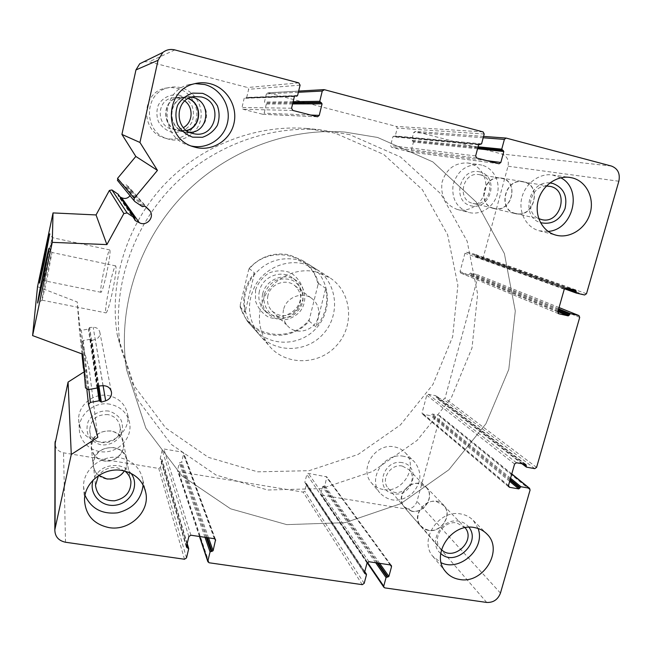 <?xml version="1.0" encoding="UTF-8"?>
<svg xmlns="http://www.w3.org/2000/svg" width="652" height="652" viewBox="0 0 652 652"><rect width="100%" height="100%" fill="white"/><g stroke="black" fill="none" stroke-linecap="round" stroke-linejoin="round"><path stroke-width="0.49" stroke-dasharray="3.26 2.44" d="M465.104 527.729L456.881 522.953C443.645 520.1 431.542 538.731 440.312 548.389L441.494 549.66M428.511 530.182L424.142 528.666L420.67 525.732C412.276 516.482 423.735 498.788 436.359 501.559L443.645 505.463C452.773 514.485 441.461 532.912 428.511 530.182M546.4 186.007C530.206 185.82 523.98 212.691 538.731 218.591M515.43 213.391C497.541 209.887 504.852 178.143 522.806 181.818L524.029 182.071C542.488 186.04 533.621 218.501 515.569 213.424L515.43 213.391M189.667 132.356L185.046 131.859C166.977 128.395 167.743 98.876 186.105 97.058L191.623 97.148M124.866 471.046L117.083 467.737C109.316 466.848 103.097 469.497 98.428 475.667M98.819 475.414C95.331 472.472 93.489 468.747 93.293 464.24C94.736 452.773 101.533 447.231 113.684 447.622C121.15 449.285 125.518 453.678 126.79 460.809C127.181 464.387 126.39 467.761 124.426 470.94M477.794 147.849L412.977 141.248L411.73 140.204L413.735 132.421L415.348 131.394L501.681 153.97C506.995 156.007 509.106 160.082 508.022 166.203L483.36 257.027L481.82 258.029L474.876 256.407L474.379 254.076L466.514 252.234L464.966 253.245L460.043 271.55L460.703 273.041L468.69 274.883L470.442 273.074L477.484 274.704L478.152 276.187L444.99 398.315L443.474 399.317L436.669 397.997L436.025 395.764L428.299 394.264L426.775 395.267L422.048 412.855L422.374 414.053L430.622 415.772L432.341 413.996L439.138 415.291L439.986 416.734L416.987 501.429C414.982 506.775 411.241 509.277 405.748 508.943L321.656 495.153L320.743 493.727L322.553 486.677L324.867 485.789L326.774 476.848L308.412 473.393L306.856 474.42L304.818 482.447L306.513 484.02L304.712 491.095L303.156 492.121L178.615 471.698L177.605 470.214L179.333 462.887L181.769 461.966L183.717 453.034L182.715 452.17L163.823 448.983L162.193 450.043L160.245 458.389L162.112 460.027L160.392 467.386L158.77 468.446L63.537 452.83C58.55 451.714 55.705 448.755 55.029 443.955M83.7 372.113L89.145 368.633L81.704 342.243L83.195 340.523L90.188 339.317L91.916 340.409L95.314 339.439C98.452 338.298 100.009 336.122 99.968 332.903C99.3 329.268 97.034 327.394 93.187 327.271L89.65 327.491L88.395 329.105L81.386 330.311L79.291 328.852L77.221 301.974L37.523 286.709M97.824 437.321L89.145 368.633M82.902 354.264L77.221 301.974M118.199 194.304L118.077 195.69L119.992 196.88M148.469 209.162L130.123 188.558C131.508 190.979 131.468 193.367 130.001 195.706M128.827 187.059L126.097 184.72L124.01 185.038L117.89 180.873M143.929 61.712L149.161 61.785L247.581 87.523L248.624 89.3L246.717 97.466L244.158 98.305L242.014 107.515L243.049 109.275L262.789 114.287L264.166 113.187L266.334 104.043L264.459 102.062L266.375 93.937L268.062 92.877L396.334 126.423L397.264 128.118L395.267 135.942L392.854 136.765L390.605 145.592L391.534 147.27L409.717 151.916L411.176 150.856L413.433 142.087L412.977 141.248M166.073 138.379L164.304 137.882C140.759 131.647 140.669 93.619 164.516 88.338L170.881 87.466L177.271 88.256C190.563 91.582 199.357 106.284 196.228 119.56C193.294 132.886 179.243 141.68 166.073 138.379M457.655 209.545L457.329 209.463C445.455 205.021 440.353 195.959 442.04 182.275C446.196 169.031 454.705 162.601 467.574 162.976L469.929 163.44C481.396 166.301 488.397 179.659 485.006 191.884C481.787 204.149 469.032 212.405 457.655 209.545M383.123 489.489C378.176 488.601 374.166 486.245 371.102 482.423C358.836 468.372 375.756 442.561 394.46 446.905C398.674 447.696 402.219 449.578 405.088 452.561C419.228 466.033 402.659 493.768 383.123 489.489M98.265 441.64C86.015 438.739 79.479 431.241 78.639 419.146C78.321 404.827 93.945 392.569 108.55 395.617C119.177 398.095 125.543 404.403 127.645 414.55C130.522 429.839 114.279 444.835 98.265 441.64M296.505 259.48C277.768 256.489 262.634 262.943 251.118 278.844C241.607 295.959 242.226 312.194 252.984 327.548C268.029 346.84 299.398 346.994 316.122 328.388C333.245 310.156 330.54 278.795 310.148 265.315L296.505 259.48M302.944 263.612C285.69 259.757 266.244 268.013 256.375 283.522C246.595 301.094 247.214 317.744 258.233 333.482C273.653 353.237 305.804 353.36 322.968 334.264C340.54 315.552 337.809 283.4 316.921 269.594L302.944 263.612M335.12 133.155L306.481 128.444C254.565 124.532 199.879 146.089 162.886 186.203C126.048 226.456 109.08 282.903 117.181 334.509L134.043 385.723L165.649 427.891L208.338 457.329L257.703 471.836L309.097 470.687L358.038 454.477L400.475 424.884L432.928 384.493L452.684 336.644L457.867 285.258L447.631 234.72L422.349 189.642L383.767 154.483L335.12 133.155M377.614 137.458L344.924 132.063C285.535 127.58 222.446 152.527 179.65 198.933C137.026 245.502 117.352 310.662 126.594 369.717L145.852 428.144L181.957 475.878L230.612 508.813L286.741 524.624L345.087 522.668L400.621 503.735L448.845 469.799L485.919 423.784L508.788 369.407L515.292 311.02L504.379 253.53L476.302 202.12L432.871 161.908L377.614 137.458L344.924 132.063C285.535 127.58 222.446 152.527 179.65 198.933C137.026 245.502 117.352 310.662 126.594 369.717L145.852 428.144L181.957 475.878L230.612 508.813L286.741 524.624L345.087 522.668L400.621 503.735L448.845 469.799L485.919 423.784L508.788 369.407L515.292 311.02L504.379 253.53L476.302 202.12L432.871 161.908L377.614 137.458M47.751 262.291L43.48 280.58C42.616 281.672 51.85 237.141 52.372 237.662L47.751 262.291M106.39 274.5C103.888 285.56 102.111 291.493 101.052 292.308C98.688 293.164 107.816 249.031 109.805 249.96C110.579 251.737 109.438 259.92 106.39 274.5M46.838 280.238L42.111 300.181C41.068 301.46 51.296 251.998 51.981 252.471L46.838 280.238M112.071 293.539C109.332 305.568 107.327 312.023 106.064 312.903C103.171 313.914 113.212 264.932 115.697 265.894C116.708 267.907 115.502 277.124 112.071 293.539M110.115 404.24C95.078 401.127 78.99 413.759 79.324 428.478C79.088 442.129 92.331 453.336 106.512 451.779C120.718 450.459 131.908 436.93 129.756 423.653C127.596 413.229 121.052 406.758 110.115 404.24M108.591 411.037C100.335 410.124 92.315 414.142 88.305 421.225C86.512 426.294 86.602 431.274 88.566 436.155C91.59 440.491 95.738 443.384 101.019 444.835C109.234 445.683 117.156 441.673 121.142 434.664C122.935 429.652 122.878 424.705 120.97 419.831C118.004 415.479 113.88 412.545 108.591 411.037M108.118 414.623C97.124 414.199 90.978 419.195 89.683 429.611C89.552 449.049 122.983 445.699 119.992 426.701C118.827 420.206 114.874 416.18 108.118 414.623M104.165 460.76C96.431 458.984 92.193 454.322 91.467 446.75C92.837 435.813 99.308 430.548 110.873 430.956C117.979 432.569 122.144 436.783 123.358 443.588C124.866 453.36 114.377 462.749 104.165 460.76M403.8 456.335C384.623 451.917 367.223 478.429 379.774 492.814C389.179 502.138 399.782 502.57 411.583 494.11C421.485 483.45 422.52 472.79 414.688 462.113C411.746 459.065 408.119 457.133 403.8 456.335M402.121 462.61C382.618 459.032 374.224 490.777 393.759 493.817C413.05 497.231 421.559 465.911 402.121 462.61M402.3 466.05C390.695 463.417 380.295 479.554 388.054 488.103C398.095 501.437 420.679 481.551 409 469.684L402.3 466.05M411.795 511.103L404.264 506.808C396.188 497.9 407.117 480.989 419.228 483.694L426.221 487.468C435.006 496.148 424.216 513.776 411.795 511.103M481.82 165.119L479.407 164.646C466.204 164.263 457.451 170.881 453.156 184.508C451.396 198.575 456.612 207.89 468.788 212.446C480.467 215.592 493.735 207.189 497.174 194.54C500.785 181.932 493.646 168.069 481.82 165.119M480.002 171.932C460.084 166.684 450.98 201.142 470.923 205.796C490.622 210.849 499.839 176.879 480.002 171.932M480.361 174.875L479.244 174.646C462.7 171.264 456.343 200.27 472.863 203.342C489.432 207.996 497.289 178.493 480.361 174.875M493.914 208.314C476.767 204.948 483.637 174.679 500.85 178.2L502.007 178.444C519.709 182.242 511.355 213.204 494.045 208.347L493.914 208.314M181.036 87.743C176.635 86.634 172.258 86.659 167.898 87.824C143.318 93.269 143.391 132.486 167.645 138.892C181.289 143.399 196.725 134.866 200.311 120.93C204.125 107.058 195.062 91.247 181.036 87.743M179.373 95.168C170.881 93.595 162.56 97.507 158.33 105.078C156.415 110.571 156.439 116.08 158.395 121.622C161.451 126.627 165.69 130.107 171.101 132.071C179.553 133.562 187.76 129.658 191.965 122.177C193.88 116.749 193.897 111.264 191.998 105.738C188.998 100.718 184.793 97.197 179.373 95.168M184.818 100.978L179.039 98.159L172.984 97.849C156.04 99.528 155.999 126.871 172.796 129.316C176.545 130.009 180.074 129.438 183.375 127.605M186.456 130.449L178.493 130.49C161.313 127.189 162.014 99.185 179.463 97.458L185.853 97.792L188.2 98.582M143.122 484.982L142.845 480.068C140.343 467.965 132.666 460.508 119.813 457.704C102.128 454.265 83.146 469.228 83.529 486.384L85.021 495.316M131.003 473.328C127.792 469.179 123.456 466.62 118.004 465.65C106.195 464.68 97.93 469.448 93.22 479.953M195.013 83.611L189.047 84.605C159.911 91.076 159.87 137.711 188.518 145.249L191.533 146.048M560.793 177.784L552.334 174.94C539.049 173.049 524.933 183.766 521.706 198.249C518.316 212.691 526.474 227.572 539.31 230.816L548.079 231.427M549.832 182.959C528.642 180.482 520.198 216.953 540.475 222.634M478.079 528.47L473.303 520.467C469.97 517.003 465.821 514.836 460.874 513.98C438.886 509.179 418.511 539.978 432.781 556.286L441.184 562.757M468.935 527.256C466.441 523.98 463.083 521.967 458.861 521.217C441.746 517.509 427.451 543.018 440.719 553.466M104.116 460.98C96.26 459.179 91.965 454.436 91.231 446.759C89.992 427.924 122.242 424.868 123.587 443.547C125.127 453.466 114.483 463.001 104.116 460.98M106.578 479.09C98.322 477.24 93.806 472.292 93.04 464.24C91.753 444.509 125.632 441.2 127.034 460.76C128.64 471.143 117.466 481.168 106.578 479.09M186.716 130.636L178.436 130.734C161.028 127.393 161.704 99.006 179.381 97.213L188.477 98.428M184.989 132.111C166.676 128.599 167.409 98.696 186.016 96.806C196.488 95.111 206.749 104.377 206.488 115.119C206.472 125.877 196.081 134.475 185.73 132.283L184.989 132.111M493.849 208.534C476.457 205.119 483.417 174.41 500.883 177.98C519.946 180.351 512.317 213.636 493.98 208.567L493.849 208.534M515.365 213.628C497.215 210.074 504.624 177.857 522.847 181.582C542.741 184.068 534.624 218.958 515.504 213.66L515.365 213.628M411.738 511.307L404.093 506.938C392.985 494.452 415.699 474.469 426.375 487.313C435.291 496.123 424.346 514.02 411.738 511.307M428.454 530.394C425.194 529.84 422.537 528.332 420.491 525.871C408.951 512.896 432.724 491.95 443.808 505.308C453.075 514.452 441.6 533.165 428.454 530.394M240.18 305.185L248.673 269.692C268.494 243.595 312.887 253.791 318.005 284.712L309.317 319.529C290.189 344.867 246.269 336.326 240.18 305.185L239.96 306.701L247.084 320.89C261.639 340.197 293.384 340.002 309.13 321.028L309.317 319.529M255.584 289.855L255.429 300.792C257.776 307.858 262.104 313.286 268.396 317.084C275.372 319.415 282.381 319.26 289.406 316.595C295.772 312.536 300.238 306.962 302.797 299.863L303.041 289.023C300.8 281.974 296.554 276.497 290.311 272.609C283.318 270.164 276.261 270.262 269.129 272.903C262.658 277.002 258.143 282.65 255.584 289.855M318.005 284.712L318.502 283.441C316 273.807 310.678 266.171 302.544 260.523L289.284 254.834C273.734 251.99 260.344 256.505 249.121 268.388L248.673 269.692M315.584 271.729C297.499 267.711 277.084 276.407 266.692 292.715C256.399 311.175 257.018 328.641 268.542 345.112C284.663 365.796 318.347 365.821 336.367 345.772C354.818 326.122 352.064 292.43 330.214 277.98L315.584 271.729M249.121 268.388L254.508 272.943C244.81 284.753 241.656 297.874 245.062 312.292L254.508 272.943M239.96 306.701L245.062 312.292M309.13 321.028L316.024 326.913C325.527 315.446 328.755 302.585 325.698 288.331L316.024 326.913M318.502 283.441L325.698 288.331M349.676 134.63L319.635 129.683C265.152 125.575 207.589 148.289 168.607 190.547C129.797 232.968 111.908 292.389 120.4 346.554L138.085 400.255L171.24 444.362L215.991 475.023L267.695 490.002L321.493 488.592L372.716 471.453L417.15 440.369L451.2 398.038L472.015 347.932L477.639 294.125L467.142 241.191L440.874 193.921L400.605 157.034L349.676 134.63M259.39 291.102C257.858 298.38 259.455 304.728 264.182 310.165C274.41 318.804 284.753 318.583 295.193 309.504C303.482 300.645 302.634 285.641 293.318 278.445C282.169 268.926 262.422 276.22 259.39 291.102M262.626 294.06C261.069 301.452 262.683 307.899 267.483 313.416C277.858 322.178 288.355 321.949 298.958 312.724C307.369 303.726 306.522 288.494 297.084 281.191C285.772 271.534 265.714 278.95 262.626 294.06M264.247 294.402C262.658 303.522 266.782 312.267 274.631 316.579C280.319 318.486 286.024 318.355 291.762 316.179C296.953 312.87 300.596 308.315 302.683 302.528C304.321 293.498 300.327 284.745 292.512 280.336C286.823 278.355 281.077 278.445 275.274 280.604C270.01 283.938 266.334 288.543 264.247 294.402M267.931 295.609C266.692 301.493 268.013 306.587 271.9 310.914C279.985 317.54 288.094 317.296 296.252 310.165C302.667 301.436 302.251 293.302 295.006 285.763C286.236 277.997 270.368 283.726 267.931 295.609M283.547 309.651C282.202 315.951 283.604 321.403 287.744 326.024C296.627 336.106 315.413 330.417 318.241 316.888C319.749 309.716 317.85 303.759 312.544 299.023C303.196 290.735 286.187 296.921 283.547 309.651M506.392 138.11L415.348 131.394M611.462 166.064L501.681 153.97M618.846 181.232L508.022 166.203M586.507 293.734L483.36 257.027M584.616 294.981L481.82 258.029M474.876 256.407L564.453 288.795L474.949 256.423M564.999 288.225L474.526 255.641M569.481 288.763L474.737 254.842M575.602 290.164L474.314 254.06M566.164 287.997L466.514 252.234M564.249 289.252L464.966 253.245M557.827 311.876L460.043 271.55M558.405 313.604L460.899 273.106M557.9 311.615L468.69 274.883M558.153 310.727L469.456 274.378M558.43 309.757L469.676 273.579M558.683 308.869L470.442 273.074M559.049 307.565L477.305 274.647M579.709 317.385L478.152 276.187M536.588 467.394L444.99 398.315M534.738 468.641L443.474 399.317M526.523 467.158L436.669 397.997M522.986 463.939L436.245 397.264M524.942 464.289L436.449 396.498M525.797 464.444L436.025 395.764M516.466 462.757L428.299 394.264M514.599 464.012L426.775 395.267M508.478 485.544L422.048 412.855M508.495 486.465L422.903 414.313M509.668 481.347L430.622 415.772M509.986 480.239L431.379 415.267M510.247 479.318L431.583 414.501M510.557 478.218L432.341 413.996M511.738 474.077L439.138 415.291M530.117 489.905L439.986 416.734M500.459 593.092L416.987 501.429M486.726 602.448L405.748 508.943M384.819 587.884L321.656 495.153M367.459 562.301L320.743 493.727M375.699 562.741L322.553 486.677M377.206 562.969L323.327 486.172M378.119 563.108L324.093 486.294M379.643 563.328L324.867 485.789M390.246 564.909L326.921 477.802M390.434 564.942L326.008 476.367M368.967 561.739L308.412 473.393M367.052 563.026L306.856 474.42M305.283 483.165L364.427 572.863L304.818 482.447M364.672 571.943L306.057 483.295M366.489 574.714L306.513 484.02M364.175 583.369L304.712 491.095M362.267 584.657L303.156 492.121M209.105 562.766L178.615 471.698M199.708 536.523L177.605 470.214M205.005 537.313L179.333 462.887M206.268 537.501L180.139 462.358M207.263 537.647L180.963 462.496M208.534 537.835L181.769 461.966M215.013 538.968L183.734 453.67M214.337 538.699L182.715 452.17M190.889 535.211L163.823 448.983M188.852 536.547L162.193 450.043M186.382 546.857L160.245 458.389M186.545 546.172L160.767 459.138M186.985 544.338L161.598 459.277M188.689 548.829L162.112 460.027M186.513 557.908L160.392 467.386M184.475 559.245L158.77 468.446M65.526 542.244L63.537 452.83M88.542 404.982L81.736 342.585M88.892 389.521L83.195 340.523M97.311 387.907L90.188 339.317M97.963 386.269L91.011 339.871M98.908 385.992L91.916 340.409M103.106 385.682L95.314 339.439M103.008 385.691L93.187 327.271M98.55 386.017L89.65 327.491M97.702 387.043L88.982 328.306M96.952 388.054L88.395 329.105M88.118 389.66L81.386 330.311M85.477 387.875L83.415 368.176M81.916 353.897L79.291 328.852M134.907 219.259L118.134 194.997M134.76 219.863L118.411 196.048M145.013 206.219L126.097 184.72M143.652 206.399L125.021 184.858M142.38 206.635L124.01 185.038M134.825 201.525L118.02 180.971M174.866 49.919L149.161 61.785M298.795 82.885L247.581 87.523M300.083 85.143L248.624 89.3M297.597 95.494L246.717 97.466M246.089 98.012L294.5 96.268L245.861 97.996M294.957 95.901L245.005 97.776M294.378 96.553L244.158 98.305M291.583 108.216L242.014 107.515M292.862 110.449L243.049 109.275M317.125 116.732L262.479 114.247M310.621 115.045L264.166 113.187M292.609 103.937L266.334 104.043M292.846 102.943L265.82 103.163M292.911 102.682L264.973 102.943M293.147 101.671L264.459 102.062M298.372 92.274L266.375 93.937M324.394 89.699L268.062 92.877M483.091 131.916L396.334 126.423M484.2 134.035L397.264 128.118M481.583 143.839L395.267 135.942M394.558 136.472L478.959 144.345L394.46 136.455M479.35 144.206L393.661 136.252M478.584 144.874L392.854 136.765M475.642 155.934L390.605 145.592M476.751 158.029L391.534 147.27M498.845 163.75L409.57 151.883M486.897 160.661L411.176 150.856M477.549 148.762L413.433 142.087M477.834 147.711L412.186 141.044M478.079 146.79L411.73 140.204M483.205 137.768L413.735 132.421M420.67 525.732L440.312 548.389M443.645 505.463L464.501 527.003M515.569 213.424L541.445 219.537M522.806 181.818L549.228 186.179M185.82 132.03L193.448 133.627M186.105 97.058L194.174 96.578M93.293 464.24L95.494 485.357M126.79 460.809L130.465 479.228M575.683 290.189L474.379 254.076M558.593 313.702L460.703 273.041M559.057 307.548L477.484 274.704M521.991 463.759L436.424 397.891M526.082 464.574L436.261 395.878M508.853 486.995L422.374 414.053M511.779 473.914L439.644 415.528M367.166 562.725L320.874 494.64M391.298 565.431L326.774 476.848M364.501 573.401L304.875 482.904M364.753 571.649L306.456 483.564M199.463 536.49L177.605 470.817M215.51 539.571L183.717 453.034M186.382 547.199L160.245 458.666M187.189 543.475L162.112 459.75M86.863 389.546L81.704 342.243M111.231 391.07L99.968 332.903M97.686 386.929L88.974 328.217M97.71 387.158L88.99 328.396M134.834 220.132L118.077 195.69M148.289 209.015L130.123 188.558M295.169 95.86L244.777 97.751M317.426 116.781L262.789 114.287M298.657 91.076L267.597 92.837M479.464 144.206L393.555 136.235M499.024 163.782L409.717 151.916M483.564 136.407L415.112 131.362M252.984 327.548L258.233 333.482M310.148 265.315L316.921 269.594M117.181 334.509L120.4 346.554M306.481 128.444L319.635 129.683M109.805 249.96L52.372 237.662L49.78 233.783M101.052 292.308L43.48 280.58L39.519 283.123M115.697 265.894L51.981 252.471L49.104 248.192M42.111 300.181L37.71 303.025M42.119 300.181L106.064 312.903M78.639 419.146L79.324 428.478M127.645 414.55L129.756 423.653M89.683 429.611L91.467 446.75M119.992 426.701L123.358 443.588M371.102 482.423L379.774 492.814M405.088 452.561L414.688 462.113M388.054 488.103L404.264 506.808M409 469.684L426.221 487.468M457.329 209.463L468.788 212.446M467.574 162.976L479.407 164.646M472.863 203.342L494.045 208.347M479.244 174.646L500.85 178.2M164.304 137.882L167.645 138.892M164.516 88.338L167.898 87.824M172.796 129.316L179.227 130.661M172.984 97.849L179.463 97.458M83.529 486.384L84.532 500.231M142.845 480.068L145.037 489.538M188.518 145.249L193.554 146.781M189.047 84.605L194.157 83.831M539.31 230.816L556.017 235.168M552.334 174.94L569.644 177.385M432.781 556.286L445.251 571.217M473.303 520.467L486.18 533.287M91.231 446.759L93.04 464.24M123.587 443.547L127.034 460.76M179.145 130.889L185.73 132.283M179.381 97.213L186.016 96.806M493.98 208.567L515.504 213.66M500.883 177.98L522.847 181.582M404.093 506.938L420.491 525.871M426.375 487.313L443.808 505.308M247.084 320.89L268.542 345.112M302.544 260.523L330.214 277.98M264.182 310.165L267.483 313.416M293.318 278.445L297.084 281.191M271.9 310.914L287.744 326.024M295.006 285.763L312.544 299.023"/><path stroke-width="0.98" d="M441.494 549.66C453.458 561.934 476.294 540.695 465.104 527.729M538.731 218.591L541.445 219.537C560.378 224.867 569.872 190.612 550.5 186.439L546.4 186.007M201.297 96.952L194.174 96.578C174.231 98.566 174.084 130.848 193.815 133.701C216.244 139.12 223.978 101.883 201.297 96.952M191.623 97.148L192.829 97.409C212.006 101.427 209.047 132.698 189.667 132.356M98.428 475.667L95.494 485.357C97.026 495.716 103.358 500.866 114.507 500.809C125.445 498.438 130.922 492.032 130.93 481.575C130.359 477.297 128.33 473.784 124.866 471.046M124.426 470.94C120.107 477.028 114.173 479.668 106.626 478.861L98.819 475.414M576.099 291.126L575.683 290.189L566.164 287.997L564.249 289.252L557.827 311.876L558.829 313.775L568.251 315.878L570.435 313.636L578.935 315.56L579.709 317.385L536.588 467.394L534.738 468.641L526.523 467.158L525.797 464.444L516.466 462.757L514.599 464.012L508.478 485.544L509.489 487.297L518.805 488.918L520.932 486.726L529.131 488.161L530.117 489.905L500.459 593.092C497.932 599.587 493.352 602.709 486.726 602.448L384.819 587.884L383.873 587.281L383.726 586.172L386.049 577.566L388.885 576.417L391.526 566.669L391.355 565.512L390.434 564.942L368.967 561.739L367.052 563.026L364.435 572.847L366.489 574.714L364.175 583.369L362.267 584.657L209.105 562.766L207.858 561.706L207.858 560.964L210.05 551.942L213.09 550.753L215.567 539.734L214.337 538.699L190.889 535.211L188.852 536.547L186.382 546.857L188.689 548.829L186.513 557.908L184.475 559.245L65.526 542.244C58.452 540.687 54.89 536.498 54.833 529.693L71.28 454.452L97.824 437.321L88.501 404.558L90.392 402.39L99.202 400.768L101.378 402.105L105.657 400.841C109.609 399.374 111.573 396.636 111.533 392.618C110.701 388.087 107.857 385.78 103.008 385.691L98.55 386.017L96.952 388.054L88.118 389.66L85.477 387.875L82.902 354.264L32.6 335.601L52.274 242.357L106.887 244.59L123.839 213.571L127.091 212.911L134.662 217.988L135.249 220.58L139.275 222.674C146.292 226.766 154.744 217.686 150.099 211.044L145.013 206.219L142.38 206.635L134.825 201.525L134.059 200.669L134.23 198.265L157.45 170.384L139.952 142.47L158.045 60.294L162.861 52.437C166.439 49.691 170.441 48.851 174.866 49.919L298.795 82.885L300.083 85.143L297.597 95.494L296.807 96.186L295.169 95.86L294.378 96.553L291.583 108.216L292.862 110.449L317.516 116.781L319.252 115.388L322.072 103.823L319.757 101.313L322.259 91.035L324.394 89.699L483.091 131.916L484.2 134.035L481.583 143.839L478.584 144.874L475.642 155.934L476.751 158.029L499.024 163.782L500.842 162.462L503.809 151.492L501.755 149.145L504.387 139.398L506.107 138.069L611.462 166.064C617.868 168.575 620.329 173.636 618.846 181.232L586.507 293.734L584.616 294.981L576.311 293.082L576.099 291.126L569.481 288.763M55.029 443.955L68.077 382.096L83.7 372.113M71.28 454.452L68.077 382.096M32.6 335.601L37.523 286.709L53.032 212.919L96.048 214.94L109.373 190.457L111.94 189.944L118.199 194.304L134.785 218.094M43.04 280.075L37.702 303.025C36.659 304.37 48.37 247.76 49.063 248.127L43.04 280.075M44.352 262.08L39.511 283.123C38.655 284.272 49.226 233.286 49.748 233.742L44.352 262.08M52.274 242.357L53.032 212.919M106.887 244.59L96.048 214.94M119.992 196.88L121.598 197.719C124.931 199.145 127.735 198.469 130.001 195.706M117.89 180.873L117.547 178.395L135.82 156.439L121.924 134.418L135.95 69.927L139.715 63.774L143.929 61.712M157.45 170.384L135.82 156.439M139.952 142.47L121.924 134.418M195.771 147.409L193.554 146.781C163.848 138.966 163.921 90.546 194.157 83.831C199.52 82.396 204.891 82.372 210.286 83.741C227.051 87.996 237.996 106.675 233.938 123.505C230.132 140.392 212.381 151.557 195.771 147.409M556.409 235.266L556.017 235.168C542.798 231.827 534.436 216.456 537.981 201.509C541.364 186.529 555.952 175.437 569.644 177.385L572.513 177.947C586.441 181.468 594.608 198.037 590.174 213.204C585.936 228.42 570.215 238.73 556.409 235.266M459.717 579.481C453.727 578.528 448.902 575.773 445.251 571.217C430.589 554.469 451.665 522.668 474.306 527.541C479.399 528.413 483.662 530.63 487.085 534.184C503.923 550.231 483.311 584.176 459.717 579.481M109.104 527.631C93.758 524.322 85.575 515.186 84.532 500.231C84.141 482.496 103.815 466.971 122.128 470.475C135.437 473.336 143.383 481.021 145.966 493.531C149.487 512.366 129.145 531.217 109.104 527.631M183.375 127.605C192.919 122.592 193.791 107.425 184.818 100.978M188.2 98.582C202.674 103.937 201.297 127.36 186.456 130.449M85.021 495.316C91.174 508.674 102.046 514.501 117.653 512.806C132.853 508.878 141.345 499.603 143.122 484.982M93.22 479.953C88.15 493.743 101.557 507.998 116.48 505.023C131.468 502.562 139.756 484.575 131.003 473.328M191.533 146.048C207.491 149.552 224.158 138.558 227.556 122.389C231.183 106.268 220.604 88.574 204.598 84.524L195.013 83.611M202.593 93.342L192.739 93.13C186.285 95.257 181.256 99.251 177.654 105.111C175.364 111.647 175.364 118.191 177.662 124.768C181.256 130.702 186.244 134.834 192.642 137.156L202.413 137.287C208.787 135.143 213.75 131.182 217.328 125.396C219.618 118.957 219.667 112.462 217.458 105.901C213.946 99.943 208.99 95.754 202.593 93.342M548.079 231.427C573.222 229.911 583.132 189.08 560.793 177.784M540.475 222.634C551.779 224.989 559.962 220.303 565.031 208.583C567.705 196.097 563.654 187.727 552.904 183.456L549.832 182.959M441.184 562.757C460.173 572.057 485.773 548.226 478.079 528.47M440.719 553.466C455.063 567.452 481.624 542.749 468.935 527.256M188.477 98.428C202.919 103.978 201.541 127.352 186.716 130.636M576.164 293.025L564.453 288.795L576.229 293.058M575.814 292.12L564.999 288.225M558.829 313.775L558.405 313.604M568.251 315.878L557.9 311.615M569.204 315.25L558.153 310.727M569.481 314.264L558.43 309.757M570.435 313.636L558.683 308.869M578.723 315.495L559.049 307.565M526.025 466.278L522.986 463.939M526.294 465.332L524.942 464.289M509.489 487.297L508.495 486.465M518.805 488.918L509.668 481.347M519.734 488.291L509.986 480.239M520.003 487.354L510.247 479.318M520.932 486.726L510.557 478.218M529.131 488.161L511.738 474.077M383.726 586.172L367.459 562.301M386.049 577.566L375.699 562.741M387.003 576.922L377.206 562.969M387.932 577.061L378.119 563.108M388.885 576.417L379.643 563.328M391.526 566.669L390.246 564.909M364.99 573.711L364.427 572.863M365.935 573.85L364.672 571.943M207.858 560.964L199.708 536.523M210.05 551.942L205.005 537.313M211.061 551.274L206.268 537.501M212.079 551.421L207.263 537.647M213.09 550.753L208.534 537.835M215.584 540.524L215.013 538.968M187.018 547.77L186.545 546.172M188.053 547.916L186.985 544.338M55.07 528.104L55.216 441.249M90.392 402.39L88.892 389.521M99.202 400.768L97.311 387.907M100.237 401.453L97.963 386.269M101.378 402.105L98.908 385.992M105.657 400.841L103.106 385.682M83.415 368.176L81.916 353.897M123.839 213.571L109.373 190.457M127.091 212.911L111.94 189.944M134.662 217.988L117.93 193.994M135.249 220.58L134.76 219.863M139.275 222.674L121.598 197.719M134.23 198.265L117.547 178.395M158.045 60.294L135.95 69.927M295.454 95.885L294.957 95.901M319.252 115.388L310.621 115.045M322.072 103.823L292.609 103.937M321.444 102.706L292.846 102.943M320.385 102.429L292.911 102.682M319.757 101.313L293.147 101.671M322.259 91.035L298.372 92.274M500.842 162.462L486.897 160.661M503.809 151.492L477.549 148.762M503.262 150.449L477.794 147.849M502.301 150.188L477.834 147.711M501.755 149.145L478.079 146.79M504.387 139.398L483.205 137.768M130.465 479.228L130.93 481.575M578.935 315.56L559.057 307.548M526.237 467.028L521.991 463.759M529.734 488.446L511.779 473.914M383.873 587.281L367.166 562.725M366.391 574.119L364.753 571.649M207.858 561.706L199.463 536.49M188.664 548.397L187.189 543.475M54.833 529.693L55.029 442.521M88.501 404.558L86.863 389.546M111.533 392.618L111.231 391.07M150.099 211.044L148.289 209.015M134.059 200.669L117.417 180.302M162.861 52.437L139.715 63.774M323.799 89.65L298.657 91.076M506.107 138.069L483.564 136.407M145.037 489.538L145.966 493.531M486.18 533.287L487.085 534.184"/></g></svg>
